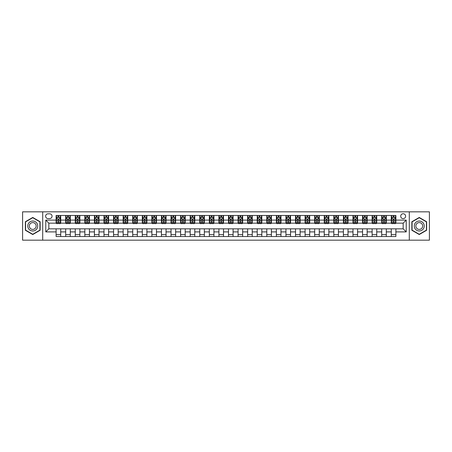<?xml version="1.0" encoding="UTF-8"?>
<svg xmlns="http://www.w3.org/2000/svg" width="452" height="452" viewBox="0 0 452 452"><rect width="100%" height="100%" fill="white"/><g stroke="black" fill="none" stroke-linecap="round" stroke-linejoin="round"><path stroke-width="0.68" d="M403.161 213.745A2.452 2.452 0 0 0 400.709 216.192A2.452 2.452 0 0 0 403.161 218.644A2.452 2.452 0 0 0 405.613 216.192A2.452 2.452 0 0 0 403.161 213.745M409.292 240.17L429.4 240.17L429.4 211.83L409.292 211.83L409.292 240.17L42.708 240.17L42.708 211.83L22.6 211.83L22.6 240.17L42.708 240.17M47.997 218.57L49.68 218.57A2.373 2.373 0 0 0 52.059 216.192A2.373 2.373 0 0 0 49.68 213.819L47.997 213.819A2.373 2.373 0 0 0 45.624 216.192A2.373 2.373 0 0 0 47.997 218.57M409.292 211.83L42.708 211.83M56.116 231.899L45.776 231.899L45.776 220.101L56.116 220.101L56.116 223.164L48.839 223.164L48.839 228.836L56.116 228.836L56.116 236.532L395.884 236.532L395.884 228.836L403.161 228.836L403.161 223.164L395.884 223.164L395.884 220.101L406.224 220.101L406.224 231.899L395.884 231.899M395.884 220.101L395.884 215.468L56.116 215.468L56.116 220.101M391.285 215.468L391.285 223.164L391.669 223.164M393.127 223.164L394.042 223.164M395.5 223.164L395.884 223.164M391.285 223.164L385.923 223.164M381.708 215.468L381.708 223.164L382.093 223.164M383.55 223.164L384.466 223.164M381.708 223.164L376.346 223.164M372.132 215.468L372.132 223.164L372.516 223.164M373.973 223.164L374.894 223.164M372.132 223.164L366.77 223.164M362.555 215.468L362.555 223.164L362.939 223.164M364.397 223.164L365.318 223.164M362.555 223.164L357.193 223.164M352.984 215.468L352.984 223.164L353.362 223.164M354.82 223.164L355.741 223.164M352.984 223.164L347.616 223.164M343.407 215.468L343.407 223.164L343.786 223.164M345.243 223.164L346.164 223.164M343.407 223.164L338.045 223.164M333.83 215.468L333.83 223.164L334.214 223.164M335.666 223.164L336.587 223.164M333.83 223.164L328.468 223.164M324.253 215.468L324.253 223.164L324.638 223.164M326.09 223.164L327.011 223.164M324.253 223.164L318.892 223.164M314.677 215.468L314.677 223.164L315.061 223.164M316.513 223.164L317.434 223.164M314.677 223.164L309.315 223.164M305.1 215.468L305.1 223.164L305.484 223.164M306.936 223.164L307.857 223.164M305.1 223.164L299.738 223.164M295.523 215.468L295.523 223.164L295.907 223.164M297.365 223.164L298.28 223.164M295.523 223.164L290.161 223.164M285.946 215.468L285.946 223.164L286.331 223.164M287.788 223.164L288.704 223.164M285.946 223.164L280.585 223.164M276.37 215.468L276.37 223.164L276.754 223.164M278.212 223.164L279.127 223.164M276.37 223.164L271.008 223.164M266.793 215.468L266.793 223.164L267.177 223.164M268.635 223.164L269.55 223.164M266.793 223.164L261.431 223.164M257.216 215.468L257.216 223.164L257.6 223.164M259.058 223.164L259.979 223.164M257.216 223.164L251.854 223.164M247.645 215.468L247.645 223.164L248.024 223.164M249.481 223.164L250.402 223.164M247.645 223.164L242.278 223.164M238.068 215.468L238.068 223.164L238.447 223.164M239.905 223.164L240.826 223.164M238.068 223.164L232.701 223.164M228.492 215.468L228.492 223.164L228.87 223.164M230.328 223.164L231.249 223.164M228.492 223.164L223.13 223.164M218.915 215.468L218.915 223.164L219.299 223.164M220.751 223.164L221.672 223.164M218.915 223.164L213.553 223.164M209.338 215.468L209.338 223.164L209.722 223.164M211.174 223.164L212.095 223.164M209.338 223.164L203.976 223.164M199.761 215.468L199.761 223.164L200.146 223.164M201.598 223.164L202.519 223.164M199.761 223.164L194.4 223.164M190.185 215.468L190.185 223.164L190.569 223.164M192.021 223.164L192.942 223.164M190.185 223.164L184.823 223.164M180.608 215.468L180.608 223.164L180.992 223.164M182.45 223.164L183.365 223.164M180.608 223.164L175.246 223.164M171.031 215.468L171.031 223.164L171.415 223.164M172.873 223.164L173.788 223.164M171.031 223.164L165.669 223.164M161.454 215.468L161.454 223.164L161.839 223.164M163.296 223.164L164.212 223.164M161.454 223.164L156.093 223.164M151.878 215.468L151.878 223.164L152.262 223.164M153.72 223.164L154.635 223.164M151.878 223.164L146.516 223.164M142.301 215.468L142.301 223.164L142.685 223.164M144.143 223.164L145.064 223.164M142.301 223.164L136.939 223.164M132.73 215.468L132.73 223.164L133.108 223.164M134.566 223.164L135.487 223.164M132.73 223.164L127.362 223.164M123.153 215.468L123.153 223.164L123.532 223.164M124.989 223.164L125.91 223.164M123.153 223.164L117.786 223.164M113.576 215.468L113.576 223.164L113.955 223.164M115.413 223.164L116.333 223.164M113.576 223.164L108.214 223.164M104 215.468L104 223.164L104.384 223.164M105.836 223.164L106.757 223.164M104 223.164L98.638 223.164M94.423 215.468L94.423 223.164L94.807 223.164M96.259 223.164L97.18 223.164M94.423 223.164L89.061 223.164M84.846 215.468L84.846 223.164L85.23 223.164M86.682 223.164L87.603 223.164M84.846 223.164L79.484 223.164M75.269 215.468L75.269 223.164L75.653 223.164M77.106 223.164L78.026 223.164M75.269 223.164L69.907 223.164M65.693 215.468L65.693 223.164L66.077 223.164M67.534 223.164L68.45 223.164M65.693 223.164L60.331 223.164M56.116 223.164L56.5 223.164M57.958 223.164L58.873 223.164M56.116 228.836L60.715 228.836L60.715 236.532M395.884 228.836L60.715 228.836M60.715 215.468L60.715 223.164M56.116 217.384L56.5 217.384M57.958 217.384L58.873 217.384M60.331 217.384L60.715 217.384M56.116 234.616L60.715 234.616M65.693 228.836L65.693 236.532M70.292 215.468L70.292 223.164M65.693 217.384L66.077 217.384M67.534 217.384L68.45 217.384M69.907 217.384L70.292 217.384M70.292 228.836L70.292 236.532M65.693 234.616L70.292 234.616M75.269 228.836L75.269 236.532M79.868 228.836L79.868 236.532M75.269 234.616L79.868 234.616M79.868 215.468L79.868 223.164M75.269 217.384L75.653 217.384M77.106 217.384L78.026 217.384M79.484 217.384L79.868 217.384M84.846 228.836L84.846 236.532M89.445 228.836L89.445 236.532M84.846 234.616L89.445 234.616M89.445 215.468L89.445 223.164M84.846 217.384L85.23 217.384M86.682 217.384L87.603 217.384M89.061 217.384L89.445 217.384M94.423 228.836L94.423 236.532M99.016 228.836L99.016 236.532M94.423 234.616L99.016 234.616M99.016 215.468L99.016 223.164M94.423 217.384L94.807 217.384M96.259 217.384L97.18 217.384M98.638 217.384L99.016 217.384M104 228.836L104 236.532M108.593 228.836L108.593 236.532M104 234.616L108.593 234.616M108.593 215.468L108.593 223.164M104 217.384L104.384 217.384M105.836 217.384L106.757 217.384M108.214 217.384L108.593 217.384M113.576 228.836L113.576 236.532M118.17 228.836L118.17 236.532M113.576 234.616L118.17 234.616M118.17 215.468L118.17 223.164M113.576 217.384L113.955 217.384M115.413 217.384L116.333 217.384M117.786 217.384L118.17 217.384M123.153 228.836L123.153 236.532M127.746 228.836L127.746 236.532M123.153 234.616L127.746 234.616M127.746 215.468L127.746 223.164M123.153 217.384L123.532 217.384M124.989 217.384L125.91 217.384M127.362 217.384L127.746 217.384M132.73 228.836L132.73 236.532M137.323 228.836L137.323 236.532M132.73 234.616L137.323 234.616M137.323 215.468L137.323 223.164M132.73 217.384L133.108 217.384M134.566 217.384L135.487 217.384M136.939 217.384L137.323 217.384M142.301 228.836L142.301 236.532M146.9 228.836L146.9 236.532M142.301 234.616L146.9 234.616M146.9 215.468L146.9 223.164M142.301 217.384L142.685 217.384M144.143 217.384L145.064 217.384M146.516 217.384L146.9 217.384M151.878 228.836L151.878 236.532M156.477 228.836L156.477 236.532M151.878 234.616L156.477 234.616M156.477 215.468L156.477 223.164M151.878 217.384L152.262 217.384M153.72 217.384L154.635 217.384M156.093 217.384L156.477 217.384M161.454 228.836L161.454 236.532M166.053 228.836L166.053 236.532M161.454 234.616L166.053 234.616M166.053 215.468L166.053 223.164M161.454 217.384L161.839 217.384M163.296 217.384L164.212 217.384M165.669 217.384L166.053 217.384M171.031 228.836L171.031 236.532M175.63 228.836L175.63 236.532M171.031 234.616L175.63 234.616M175.63 215.468L175.63 223.164M171.031 217.384L171.415 217.384M172.873 217.384L173.788 217.384M175.246 217.384L175.63 217.384M180.608 228.836L180.608 236.532M185.207 228.836L185.207 236.532M180.608 234.616L185.207 234.616M185.207 215.468L185.207 223.164M180.608 217.384L180.992 217.384M182.45 217.384L183.365 217.384M184.823 217.384L185.207 217.384M190.185 228.836L190.185 236.532M194.784 228.836L194.784 236.532M190.185 234.616L194.784 234.616M194.784 215.468L194.784 223.164M190.185 217.384L190.569 217.384M192.021 217.384L192.942 217.384M194.4 217.384L194.784 217.384M199.761 228.836L199.761 236.532M204.355 228.836L204.355 236.532M199.761 234.616L204.355 234.616M204.355 215.468L204.355 223.164M199.761 217.384L200.146 217.384M201.598 217.384L202.519 217.384M203.976 217.384L204.355 217.384M209.338 228.836L209.338 236.532M213.932 228.836L213.932 236.532M209.338 234.616L213.932 234.616M213.932 215.468L213.932 223.164M209.338 217.384L209.722 217.384M211.174 217.384L212.095 217.384M213.553 217.384L213.932 217.384M218.915 228.836L218.915 236.532M223.508 228.836L223.508 236.532M218.915 234.616L223.508 234.616M223.508 215.468L223.508 223.164M218.915 217.384L219.299 217.384M220.751 217.384L221.672 217.384M223.13 217.384L223.508 217.384M228.492 228.836L228.492 236.532M233.085 228.836L233.085 236.532M228.492 234.616L233.085 234.616M233.085 215.468L233.085 223.164M228.492 217.384L228.87 217.384M230.328 217.384L231.249 217.384M232.701 217.384L233.085 217.384M238.068 228.836L238.068 236.532M242.662 228.836L242.662 236.532M238.068 234.616L242.662 234.616M242.662 215.468L242.662 223.164M238.068 217.384L238.447 217.384M239.905 217.384L240.826 217.384M242.278 217.384L242.662 217.384M247.645 228.836L247.645 236.532M252.239 228.836L252.239 236.532M247.645 234.616L252.239 234.616M252.239 215.468L252.239 223.164M247.645 217.384L248.024 217.384M249.481 217.384L250.402 217.384M251.854 217.384L252.239 217.384M257.216 228.836L257.216 236.532M261.815 228.836L261.815 236.532M257.216 234.616L261.815 234.616M261.815 215.468L261.815 223.164M257.216 217.384L257.6 217.384M259.058 217.384L259.979 217.384M261.431 217.384L261.815 217.384M266.793 228.836L266.793 236.532M271.392 228.836L271.392 236.532M266.793 234.616L271.392 234.616M271.392 215.468L271.392 223.164M266.793 217.384L267.177 217.384M268.635 217.384L269.55 217.384M271.008 217.384L271.392 217.384M276.37 228.836L276.37 236.532M280.969 228.836L280.969 236.532M276.37 234.616L280.969 234.616M280.969 215.468L280.969 223.164M276.37 217.384L276.754 217.384M278.212 217.384L279.127 217.384M280.585 217.384L280.969 217.384M285.946 228.836L285.946 236.532M290.546 228.836L290.546 236.532M285.946 234.616L290.546 234.616M290.546 215.468L290.546 223.164M285.946 217.384L286.331 217.384M287.788 217.384L288.704 217.384M290.161 217.384L290.546 217.384M295.523 228.836L295.523 236.532M300.122 228.836L300.122 236.532M295.523 234.616L300.122 234.616M300.122 215.468L300.122 223.164M295.523 217.384L295.907 217.384M297.365 217.384L298.28 217.384M299.738 217.384L300.122 217.384M305.1 228.836L305.1 236.532M309.699 228.836L309.699 236.532M305.1 234.616L309.699 234.616M309.699 215.468L309.699 223.164M305.1 217.384L305.484 217.384M306.936 217.384L307.857 217.384M309.315 217.384L309.699 217.384M314.677 228.836L314.677 236.532M319.27 228.836L319.27 236.532M314.677 234.616L319.27 234.616M319.27 215.468L319.27 223.164M314.677 217.384L315.061 217.384M316.513 217.384L317.434 217.384M318.892 217.384L319.27 217.384M324.253 228.836L324.253 236.532M328.847 228.836L328.847 236.532M324.253 234.616L328.847 234.616M328.847 215.468L328.847 223.164M324.253 217.384L324.638 217.384M326.09 217.384L327.011 217.384M328.468 217.384L328.847 217.384M333.83 228.836L333.83 236.532M338.424 228.836L338.424 236.532M333.83 234.616L338.424 234.616M338.424 215.468L338.424 223.164M333.83 217.384L334.214 217.384M335.666 217.384L336.587 217.384M338.045 217.384L338.424 217.384M343.407 228.836L343.407 236.532M348 228.836L348 236.532M343.407 234.616L348 234.616M348 215.468L348 223.164M343.407 217.384L343.786 217.384M345.243 217.384L346.164 217.384M347.616 217.384L348 217.384M352.984 228.836L352.984 236.532M357.577 228.836L357.577 236.532M352.984 234.616L357.577 234.616M357.577 215.468L357.577 223.164M352.984 217.384L353.362 217.384M354.82 217.384L355.741 217.384M357.193 217.384L357.577 217.384M362.555 228.836L362.555 236.532M367.154 228.836L367.154 236.532M362.555 234.616L367.154 234.616M367.154 215.468L367.154 223.164M362.555 217.384L362.939 217.384M364.397 217.384L365.318 217.384M366.77 217.384L367.154 217.384M372.132 228.836L372.132 236.532M376.731 228.836L376.731 236.532M372.132 234.616L376.731 234.616M376.731 215.468L376.731 223.164M372.132 217.384L372.516 217.384M373.973 217.384L374.894 217.384M376.346 217.384L376.731 217.384M381.708 228.836L381.708 236.532M386.307 228.836L386.307 236.532M381.708 234.616L386.307 234.616M386.307 215.468L386.307 223.164M381.708 217.384L382.093 217.384M383.55 217.384L384.466 217.384M385.923 217.384L386.307 217.384M391.285 228.836L391.285 236.532M391.285 234.616L395.884 234.616M391.285 217.384L391.669 217.384M393.127 217.384L394.042 217.384M395.5 217.384L395.884 217.384M48.839 223.164L45.776 220.101M48.839 228.836L45.776 231.899M406.224 220.101L403.161 223.164M406.224 231.899L403.161 228.836M32.753 234.537L40.143 230.266L40.143 221.734L32.753 217.463L25.357 221.734L25.357 230.266L32.753 234.537M426.643 221.734L419.247 217.463L411.857 221.734L411.857 230.266L419.247 234.537L426.643 230.266L426.643 221.734M58.873 216.463L57.958 216.463M60.331 222.666L58.873 222.666L58.873 223.627L60.331 223.627L60.331 218.954L59.562 217.418L57.268 217.418L56.5 218.954L56.5 223.627L57.958 223.627L57.958 222.666L56.5 222.666M56.5 218.954L56.5 215.468M60.331 218.954L60.331 215.468M57.958 217.418L57.958 215.468M58.873 215.468L58.873 217.418M58.873 222.666L58.873 219.525L57.958 219.525L57.958 222.666M68.45 216.463L67.534 216.463M69.907 222.666L68.45 222.666L68.45 223.627L69.907 223.627L69.907 218.954L69.139 217.418L66.845 217.418L66.077 218.954L66.077 223.627L67.534 223.627L67.534 222.666L66.077 222.666M66.077 218.954L66.077 215.468M69.907 218.954L69.907 215.468M67.534 217.418L67.534 215.468M68.45 215.468L68.45 217.418M68.45 222.666L68.45 219.525L67.534 219.525L67.534 222.666M78.026 216.463L77.106 216.463M79.484 222.666L78.026 222.666L78.026 223.627L79.484 223.627L79.484 218.954L78.716 217.418L76.416 217.418L75.653 218.954L75.653 223.627L77.106 223.627L77.106 222.666L75.653 222.666M75.653 218.954L75.653 215.468M79.484 218.954L79.484 215.468M77.106 217.418L77.106 215.468M78.026 215.468L78.026 217.418M78.026 222.666L78.026 219.525L77.106 219.525L77.106 222.666M87.603 216.463L86.682 216.463M89.061 222.666L87.603 222.666L87.603 223.627L89.061 223.627L89.061 218.954L88.293 217.418L85.993 217.418L85.23 218.954L85.23 223.627L86.682 223.627L86.682 222.666L85.23 222.666M85.23 218.954L85.23 215.468M89.061 218.954L89.061 215.468M86.682 217.418L86.682 215.468M87.603 215.468L87.603 217.418M87.603 222.666L87.603 219.525L86.682 219.525L86.682 222.666M97.18 216.463L96.259 216.463M98.638 222.666L97.18 222.666L97.18 223.627L98.638 223.627L98.638 218.954L97.869 217.418L95.57 217.418L94.807 218.954L94.807 223.627L96.259 223.627L96.259 222.666L94.807 222.666M94.807 218.954L94.807 215.468M98.638 218.954L98.638 215.468M96.259 217.418L96.259 215.468M97.18 215.468L97.18 217.418M97.18 222.666L97.18 219.525L96.259 219.525L96.259 222.666M37.064 223.508A4.978 4.978 0 0 0 30.261 221.689A4.978 4.978 0 0 0 28.436 228.492A4.978 4.978 0 0 0 35.239 230.311A4.978 4.978 0 0 0 37.064 223.508M35.702 224.294A3.407 3.407 0 0 0 31.047 223.045A3.407 3.407 0 0 0 29.798 227.706A3.407 3.407 0 0 0 34.454 228.955A3.407 3.407 0 0 0 35.702 224.294M32.753 234.272L25.589 230.136L25.589 221.864L32.753 217.728L39.912 221.864L39.912 230.136L32.753 234.272M419.247 230.978A4.978 4.978 0 0 0 424.23 226A4.978 4.978 0 0 0 419.247 221.022A4.978 4.978 0 0 0 414.269 226A4.978 4.978 0 0 0 419.247 230.978M419.247 229.407A3.407 3.407 0 0 0 422.66 226A3.407 3.407 0 0 0 419.247 222.593A3.407 3.407 0 0 0 415.84 226A3.407 3.407 0 0 0 419.247 229.407M412.088 221.864L419.247 217.728L426.411 221.864L426.411 230.136L419.247 234.272L412.088 230.136L412.088 221.864M106.757 216.463L105.836 216.463M108.214 222.666L106.757 222.666L106.757 223.627L108.214 223.627L108.214 218.954L107.446 217.418L105.146 217.418L104.384 218.954L104.384 223.627L105.836 223.627L105.836 222.666L104.384 222.666M104.384 218.954L104.384 215.468M108.214 218.954L108.214 215.468M105.836 217.418L105.836 215.468M106.757 215.468L106.757 217.418M106.757 222.666L106.757 219.525L105.836 219.525L105.836 222.666M116.333 216.463L115.413 216.463M117.786 222.666L116.333 222.666L116.333 223.627L117.786 223.627L117.786 218.954L117.023 217.418L114.723 217.418L113.955 218.954L113.955 223.627L115.413 223.627L115.413 222.666L113.955 222.666M113.955 218.954L113.955 215.468M117.786 218.954L117.786 215.468M115.413 217.418L115.413 215.468M116.333 215.468L116.333 217.418M116.333 222.666L116.333 219.525L115.413 219.525L115.413 222.666M125.91 216.463L124.989 216.463M127.362 222.666L125.91 222.666L125.91 223.627L127.362 223.627L127.362 218.954L126.6 217.418L124.3 217.418L123.532 218.954L123.532 223.627L124.989 223.627L124.989 222.666L123.532 222.666M123.532 218.954L123.532 215.468M127.362 218.954L127.362 215.468M124.989 217.418L124.989 215.468M125.91 215.468L125.91 217.418M125.91 222.666L125.91 219.525L124.989 219.525L124.989 222.666M135.487 216.463L134.566 216.463M136.939 222.666L135.487 222.666L135.487 223.627L136.939 223.627L136.939 218.954L136.176 217.418L133.877 217.418L133.108 218.954L133.108 223.627L134.566 223.627L134.566 222.666L133.108 222.666M133.108 218.954L133.108 215.468M136.939 218.954L136.939 215.468M134.566 217.418L134.566 215.468M135.487 215.468L135.487 217.418M135.487 222.666L135.487 219.525L134.566 219.525L134.566 222.666M145.064 216.463L144.143 216.463M146.516 222.666L145.064 222.666L145.064 223.627L146.516 223.627L146.516 218.954L145.753 217.418L143.453 217.418L142.685 218.954L142.685 223.627L144.143 223.627L144.143 222.666L142.685 222.666M142.685 218.954L142.685 215.468M146.516 218.954L146.516 215.468M144.143 217.418L144.143 215.468M145.064 215.468L145.064 217.418M145.064 222.666L145.064 219.525L144.143 219.525L144.143 222.666M154.635 216.463L153.72 216.463M156.093 222.666L154.635 222.666L154.635 223.627L156.093 223.627L156.093 218.954L155.33 217.418L153.03 217.418L152.262 218.954L152.262 223.627L153.72 223.627L153.72 222.666L152.262 222.666M152.262 218.954L152.262 215.468M156.093 218.954L156.093 215.468M153.72 217.418L153.72 215.468M154.635 215.468L154.635 217.418M154.635 222.666L154.635 219.525L153.72 219.525L153.72 222.666M164.212 216.463L163.296 216.463M165.669 222.666L164.212 222.666L164.212 223.627L165.669 223.627L165.669 218.954L164.901 217.418L162.607 217.418L161.839 218.954L161.839 223.627L163.296 223.627L163.296 222.666L161.839 222.666M161.839 218.954L161.839 215.468M165.669 218.954L165.669 215.468M163.296 217.418L163.296 215.468M164.212 215.468L164.212 217.418M164.212 222.666L164.212 219.525L163.296 219.525L163.296 222.666M173.788 216.463L172.873 216.463M175.246 222.666L173.788 222.666L173.788 223.627L175.246 223.627L175.246 218.954L174.478 217.418L172.184 217.418L171.415 218.954L171.415 223.627L172.873 223.627L172.873 222.666L171.415 222.666M171.415 218.954L171.415 215.468M175.246 218.954L175.246 215.468M172.873 217.418L172.873 215.468M173.788 215.468L173.788 217.418M173.788 222.666L173.788 219.525L172.873 219.525L172.873 222.666M183.365 216.463L182.45 216.463M184.823 222.666L183.365 222.666L183.365 223.627L184.823 223.627L184.823 218.954L184.054 217.418L181.755 217.418L180.992 218.954L180.992 223.627L182.45 223.627L182.45 222.666L180.992 222.666M180.992 218.954L180.992 215.468M184.823 218.954L184.823 215.468M182.45 217.418L182.45 215.468M183.365 215.468L183.365 217.418M183.365 222.666L183.365 219.525L182.45 219.525L182.45 222.666M192.942 216.463L192.021 216.463M194.4 222.666L192.942 222.666L192.942 223.627L194.4 223.627L194.4 218.954L193.631 217.418L191.332 217.418L190.569 218.954L190.569 223.627L192.021 223.627L192.021 222.666L190.569 222.666M190.569 218.954L190.569 215.468M194.4 218.954L194.4 215.468M192.021 217.418L192.021 215.468M192.942 215.468L192.942 217.418M192.942 222.666L192.942 219.525L192.021 219.525L192.021 222.666M202.519 216.463L201.598 216.463M203.976 222.666L202.519 222.666L202.519 223.627L203.976 223.627L203.976 218.954L203.208 217.418L200.908 217.418L200.146 218.954L200.146 223.627L201.598 223.627L201.598 222.666L200.146 222.666M200.146 218.954L200.146 215.468M203.976 218.954L203.976 215.468M201.598 217.418L201.598 215.468M202.519 215.468L202.519 217.418M202.519 222.666L202.519 219.525L201.598 219.525L201.598 222.666M212.095 216.463L211.174 216.463M213.553 222.666L212.095 222.666L212.095 223.627L213.553 223.627L213.553 218.954L212.785 217.418L210.485 217.418L209.722 218.954L209.722 223.627L211.174 223.627L211.174 222.666L209.722 222.666M209.722 218.954L209.722 215.468M213.553 218.954L213.553 215.468M211.174 217.418L211.174 215.468M212.095 215.468L212.095 217.418M212.095 222.666L212.095 219.525L211.174 219.525L211.174 222.666M221.672 216.463L220.751 216.463M223.13 222.666L221.672 222.666L221.672 223.627L223.13 223.627L223.13 218.954L222.361 217.418L220.062 217.418L219.299 218.954L219.299 223.627L220.751 223.627L220.751 222.666L219.299 222.666M219.299 218.954L219.299 215.468M223.13 218.954L223.13 215.468M220.751 217.418L220.751 215.468M221.672 215.468L221.672 217.418M221.672 222.666L221.672 219.525L220.751 219.525L220.751 222.666M231.249 216.463L230.328 216.463M232.701 222.666L231.249 222.666L231.249 223.627L232.701 223.627L232.701 218.954L231.938 217.418L229.639 217.418L228.87 218.954L228.87 223.627L230.328 223.627L230.328 222.666L228.87 222.666M228.87 218.954L228.87 215.468M232.701 218.954L232.701 215.468M230.328 217.418L230.328 215.468M231.249 215.468L231.249 217.418M231.249 222.666L231.249 219.525L230.328 219.525L230.328 222.666M240.826 216.463L239.905 216.463M242.278 222.666L240.826 222.666L240.826 223.627L242.278 223.627L242.278 218.954L241.515 217.418L239.215 217.418L238.447 218.954L238.447 223.627L239.905 223.627L239.905 222.666L238.447 222.666M238.447 218.954L238.447 215.468M242.278 218.954L242.278 215.468M239.905 217.418L239.905 215.468M240.826 215.468L240.826 217.418M240.826 222.666L240.826 219.525L239.905 219.525L239.905 222.666M250.402 216.463L249.481 216.463M251.854 222.666L250.402 222.666L250.402 223.627L251.854 223.627L251.854 218.954L251.092 217.418L248.792 217.418L248.024 218.954L248.024 223.627L249.481 223.627L249.481 222.666L248.024 222.666M248.024 218.954L248.024 215.468M251.854 218.954L251.854 215.468M249.481 217.418L249.481 215.468M250.402 215.468L250.402 217.418M250.402 222.666L250.402 219.525L249.481 219.525L249.481 222.666M259.979 216.463L259.058 216.463M261.431 222.666L259.979 222.666L259.979 223.627L261.431 223.627L261.431 218.954L260.668 217.418L258.369 217.418L257.6 218.954L257.6 223.627L259.058 223.627L259.058 222.666L257.6 222.666M257.6 218.954L257.6 215.468M261.431 218.954L261.431 215.468M259.058 217.418L259.058 215.468M259.979 215.468L259.979 217.418M259.979 222.666L259.979 219.525L259.058 219.525L259.058 222.666M269.55 216.463L268.635 216.463M271.008 222.666L269.55 222.666L269.55 223.627L271.008 223.627L271.008 218.954L270.245 217.418L267.946 217.418L267.177 218.954L267.177 223.627L268.635 223.627L268.635 222.666L267.177 222.666M267.177 218.954L267.177 215.468M271.008 218.954L271.008 215.468M268.635 217.418L268.635 215.468M269.55 215.468L269.55 217.418M269.55 222.666L269.55 219.525L268.635 219.525L268.635 222.666M279.127 216.463L278.212 216.463M280.585 222.666L279.127 222.666L279.127 223.627L280.585 223.627L280.585 218.954L279.816 217.418L277.522 217.418L276.754 218.954L276.754 223.627L278.212 223.627L278.212 222.666L276.754 222.666M276.754 218.954L276.754 215.468M280.585 218.954L280.585 215.468M278.212 217.418L278.212 215.468M279.127 215.468L279.127 217.418M279.127 222.666L279.127 219.525L278.212 219.525L278.212 222.666M288.704 216.463L287.788 216.463M290.161 222.666L288.704 222.666L288.704 223.627L290.161 223.627L290.161 218.954L289.393 217.418L287.099 217.418L286.331 218.954L286.331 223.627L287.788 223.627L287.788 222.666L286.331 222.666M286.331 218.954L286.331 215.468M290.161 218.954L290.161 215.468M287.788 217.418L287.788 215.468M288.704 215.468L288.704 217.418M288.704 222.666L288.704 219.525L287.788 219.525L287.788 222.666M298.28 216.463L297.365 216.463M299.738 222.666L298.28 222.666L298.28 223.627L299.738 223.627L299.738 218.954L298.97 217.418L296.67 217.418L295.907 218.954L295.907 223.627L297.365 223.627L297.365 222.666L295.907 222.666M295.907 218.954L295.907 215.468M299.738 218.954L299.738 215.468M297.365 217.418L297.365 215.468M298.28 215.468L298.28 217.418M298.28 222.666L298.28 219.525L297.365 219.525L297.365 222.666M307.857 216.463L306.936 216.463M309.315 222.666L307.857 222.666L307.857 223.627L309.315 223.627L309.315 218.954L308.546 217.418L306.247 217.418L305.484 218.954L305.484 223.627L306.936 223.627L306.936 222.666L305.484 222.666M305.484 218.954L305.484 215.468M309.315 218.954L309.315 215.468M306.936 217.418L306.936 215.468M307.857 215.468L307.857 217.418M307.857 222.666L307.857 219.525L306.936 219.525L306.936 222.666M317.434 216.463L316.513 216.463M318.892 222.666L317.434 222.666L317.434 223.627L318.892 223.627L318.892 218.954L318.123 217.418L315.824 217.418L315.061 218.954L315.061 223.627L316.513 223.627L316.513 222.666L315.061 222.666M315.061 218.954L315.061 215.468M318.892 218.954L318.892 215.468M316.513 217.418L316.513 215.468M317.434 215.468L317.434 217.418M317.434 222.666L317.434 219.525L316.513 219.525L316.513 222.666M327.011 216.463L326.09 216.463M328.468 222.666L327.011 222.666L327.011 223.627L328.468 223.627L328.468 218.954L327.7 217.418L325.4 217.418L324.638 218.954L324.638 223.627L326.09 223.627L326.09 222.666L324.638 222.666M324.638 218.954L324.638 215.468M328.468 218.954L328.468 215.468M326.09 217.418L326.09 215.468M327.011 215.468L327.011 217.418M327.011 222.666L327.011 219.525L326.09 219.525L326.09 222.666M336.587 216.463L335.666 216.463M338.045 222.666L336.587 222.666L336.587 223.627L338.045 223.627L338.045 218.954L337.277 217.418L334.977 217.418L334.214 218.954L334.214 223.627L335.666 223.627L335.666 222.666L334.214 222.666M334.214 218.954L334.214 215.468M338.045 218.954L338.045 215.468M335.666 217.418L335.666 215.468M336.587 215.468L336.587 217.418M336.587 222.666L336.587 219.525L335.666 219.525L335.666 222.666M346.164 216.463L345.243 216.463M347.616 222.666L346.164 222.666L346.164 223.627L347.616 223.627L347.616 218.954L346.853 217.418L344.554 217.418L343.786 218.954L343.786 223.627L345.243 223.627L345.243 222.666L343.786 222.666M343.786 218.954L343.786 215.468M347.616 218.954L347.616 215.468M345.243 217.418L345.243 215.468M346.164 215.468L346.164 217.418M346.164 222.666L346.164 219.525L345.243 219.525L345.243 222.666M355.741 216.463L354.82 216.463M357.193 222.666L355.741 222.666L355.741 223.627L357.193 223.627L357.193 218.954L356.43 217.418L354.131 217.418L353.362 218.954L353.362 223.627L354.82 223.627L354.82 222.666L353.362 222.666M353.362 218.954L353.362 215.468M357.193 218.954L357.193 215.468M354.82 217.418L354.82 215.468M355.741 215.468L355.741 217.418M355.741 222.666L355.741 219.525L354.82 219.525L354.82 222.666M365.318 216.463L364.397 216.463M366.77 222.666L365.318 222.666L365.318 223.627L366.77 223.627L366.77 218.954L366.007 217.418L363.707 217.418L362.939 218.954L362.939 223.627L364.397 223.627L364.397 222.666L362.939 222.666M362.939 218.954L362.939 215.468M366.77 218.954L366.77 215.468M364.397 217.418L364.397 215.468M365.318 215.468L365.318 217.418M365.318 222.666L365.318 219.525L364.397 219.525L364.397 222.666M374.894 216.463L373.973 216.463M376.346 222.666L374.894 222.666L374.894 223.627L376.346 223.627L376.346 218.954L375.584 217.418L373.284 217.418L372.516 218.954L372.516 223.627L373.973 223.627L373.973 222.666L372.516 222.666M372.516 218.954L372.516 215.468M376.346 218.954L376.346 215.468M373.973 217.418L373.973 215.468M374.894 215.468L374.894 217.418M374.894 222.666L374.894 219.525L373.973 219.525L373.973 222.666M384.466 216.463L383.55 216.463M385.923 222.666L384.466 222.666L384.466 223.627L385.923 223.627L385.923 218.954L385.155 217.418L382.861 217.418L382.093 218.954L382.093 223.627L383.55 223.627L383.55 222.666L382.093 222.666M382.093 218.954L382.093 215.468M385.923 218.954L385.923 215.468M383.55 217.418L383.55 215.468M384.466 215.468L384.466 217.418M384.466 222.666L384.466 219.525L383.55 219.525L383.55 222.666M394.042 216.463L393.127 216.463M395.5 222.666L394.042 222.666L394.042 223.627L395.5 223.627L395.5 218.954L394.732 217.418L392.438 217.418L391.669 218.954L391.669 223.627L393.127 223.627L393.127 222.666L391.669 222.666M391.669 218.954L391.669 215.468M395.5 218.954L395.5 215.468M393.127 217.418L393.127 215.468M394.042 215.468L394.042 217.418M394.042 222.666L394.042 219.525L393.127 219.525L393.127 222.666M65.693 231.899L60.715 231.899M65.693 220.101L60.715 220.101M75.269 220.101L70.292 220.101M75.269 231.899L70.292 231.899M84.846 220.101L79.868 220.101M84.846 231.899L79.868 231.899M94.423 220.101L89.445 220.101M94.423 231.899L89.445 231.899M104 220.101L99.016 220.101M104 231.899L99.016 231.899M113.576 220.101L108.593 220.101M113.576 231.899L108.593 231.899M123.153 220.101L118.17 220.101M123.153 231.899L118.17 231.899M132.73 220.101L127.746 220.101M132.73 231.899L127.746 231.899M142.301 220.101L137.323 220.101M142.301 231.899L137.323 231.899M151.878 220.101L146.9 220.101M151.878 231.899L146.9 231.899M161.454 220.101L156.477 220.101M161.454 231.899L156.477 231.899M171.031 220.101L166.053 220.101M171.031 231.899L166.053 231.899M180.608 220.101L175.63 220.101M180.608 231.899L175.63 231.899M190.185 220.101L185.207 220.101M190.185 231.899L185.207 231.899M199.761 220.101L194.784 220.101M199.761 231.899L194.784 231.899M209.338 220.101L204.355 220.101M209.338 231.899L204.355 231.899M218.915 220.101L213.932 220.101M218.915 231.899L213.932 231.899M228.492 220.101L223.508 220.101M228.492 231.899L223.508 231.899M238.068 220.101L233.085 220.101M238.068 231.899L233.085 231.899M247.645 220.101L242.662 220.101M247.645 231.899L242.662 231.899M257.216 220.101L252.239 220.101M257.216 231.899L252.239 231.899M266.793 220.101L261.815 220.101M266.793 231.899L261.815 231.899M276.37 220.101L271.392 220.101M276.37 231.899L271.392 231.899M285.946 220.101L280.969 220.101M285.946 231.899L280.969 231.899M295.523 220.101L290.546 220.101M295.523 231.899L290.546 231.899M305.1 220.101L300.122 220.101M305.1 231.899L300.122 231.899M314.677 220.101L309.699 220.101M314.677 231.899L309.699 231.899M324.253 220.101L319.27 220.101M324.253 231.899L319.27 231.899M333.83 220.101L328.847 220.101M333.83 231.899L328.847 231.899M343.407 220.101L338.424 220.101M343.407 231.899L338.424 231.899M352.984 220.101L348 220.101M352.984 231.899L348 231.899M362.555 220.101L357.577 220.101M362.555 231.899L357.577 231.899M372.132 220.101L367.154 220.101M372.132 231.899L367.154 231.899M381.708 220.101L376.731 220.101M381.708 231.899L376.731 231.899M391.285 220.101L386.307 220.101M391.285 231.899L386.307 231.899M60.314 218.915L56.517 218.915M56.5 217.514L57.218 217.514M59.613 217.514L60.331 217.514M57.958 220.61L56.5 220.61M60.331 220.61L58.873 220.61M58.873 216.949L57.958 216.949M69.885 218.915L66.094 218.915M66.077 217.514L66.794 217.514M69.184 217.514L69.907 217.514M67.534 220.61L66.077 220.61M69.907 220.61L68.45 220.61M68.45 216.949L67.534 216.949M79.462 218.915L75.67 218.915M75.653 217.514L76.371 217.514M78.761 217.514L79.484 217.514M77.106 220.61L75.653 220.61M79.484 220.61L78.026 220.61M78.026 216.949L77.106 216.949M89.038 218.915L85.247 218.915M85.23 217.514L85.948 217.514M88.338 217.514L89.061 217.514M86.682 220.61L85.23 220.61M89.061 220.61L87.603 220.61M87.603 216.949L86.682 216.949M98.615 218.915L94.824 218.915M94.807 217.514L95.525 217.514M97.915 217.514L98.638 217.514M96.259 220.61L94.807 220.61M98.638 220.61L97.18 220.61M97.18 216.949L96.259 216.949M108.192 218.915L104.401 218.915M104.384 217.514L105.101 217.514M107.491 217.514L108.214 217.514M105.836 220.61L104.384 220.61M108.214 220.61L106.757 220.61M106.757 216.949L105.836 216.949M117.769 218.915L113.977 218.915M113.955 217.514L114.678 217.514M117.068 217.514L117.786 217.514M115.413 220.61L113.955 220.61M117.786 220.61L116.333 220.61M116.333 216.949L115.413 216.949M127.345 218.915L123.554 218.915M123.532 217.514L124.255 217.514M126.645 217.514L127.362 217.514M124.989 220.61L123.532 220.61M127.362 220.61L125.91 220.61M125.91 216.949L124.989 216.949M136.922 218.915L133.131 218.915M133.108 217.514L133.832 217.514M136.221 217.514L136.939 217.514M134.566 220.61L133.108 220.61M136.939 220.61L135.487 220.61M135.487 216.949L134.566 216.949M146.499 218.915L142.708 218.915M142.685 217.514L143.408 217.514M145.798 217.514L146.516 217.514M144.143 220.61L142.685 220.61M146.516 220.61L145.064 220.61M145.064 216.949L144.143 216.949M156.076 218.915L152.284 218.915M152.262 217.514L152.985 217.514M155.375 217.514L156.093 217.514M153.72 220.61L152.262 220.61M156.093 220.61L154.635 220.61M154.635 216.949L153.72 216.949M165.652 218.915L161.856 218.915M161.839 217.514L162.562 217.514M164.952 217.514L165.669 217.514M163.296 220.61L161.839 220.61M165.669 220.61L164.212 220.61M164.212 216.949L163.296 216.949M175.229 218.915L171.432 218.915M171.415 217.514L172.133 217.514M174.523 217.514L175.246 217.514M172.873 220.61L171.415 220.61M175.246 220.61L173.788 220.61M173.788 216.949L172.873 216.949M184.8 218.915L181.009 218.915M180.992 217.514L181.71 217.514M184.1 217.514L184.823 217.514M182.45 220.61L180.992 220.61M184.823 220.61L183.365 220.61M183.365 216.949L182.45 216.949M194.377 218.915L190.586 218.915M190.569 217.514L191.286 217.514M193.676 217.514L194.4 217.514M192.021 220.61L190.569 220.61M194.4 220.61L192.942 220.61M192.942 216.949L192.021 216.949M203.954 218.915L200.163 218.915M200.146 217.514L200.863 217.514M203.253 217.514L203.976 217.514M201.598 220.61L200.146 220.61M203.976 220.61L202.519 220.61M202.519 216.949L201.598 216.949M213.53 218.915L209.739 218.915M209.722 217.514L210.44 217.514M212.83 217.514L213.553 217.514M211.174 220.61L209.722 220.61M213.553 220.61L212.095 220.61M212.095 216.949L211.174 216.949M223.107 218.915L219.316 218.915M219.299 217.514L220.017 217.514M222.407 217.514L223.13 217.514M220.751 220.61L219.299 220.61M223.13 220.61L221.672 220.61M221.672 216.949L220.751 216.949M232.684 218.915L228.893 218.915M228.87 217.514L229.593 217.514M231.983 217.514L232.701 217.514M230.328 220.61L228.87 220.61M232.701 220.61L231.249 220.61M231.249 216.949L230.328 216.949M242.261 218.915L238.47 218.915M238.447 217.514L239.17 217.514M241.56 217.514L242.278 217.514M239.905 220.61L238.447 220.61M242.278 220.61L240.826 220.61M240.826 216.949L239.905 216.949M251.837 218.915L248.046 218.915M248.024 217.514L248.747 217.514M251.137 217.514L251.854 217.514M249.481 220.61L248.024 220.61M251.854 220.61L250.402 220.61M250.402 216.949L249.481 216.949M261.414 218.915L257.623 218.915M257.6 217.514L258.324 217.514M260.714 217.514L261.431 217.514M259.058 220.61L257.6 220.61M261.431 220.61L259.979 220.61M259.979 216.949L259.058 216.949M270.991 218.915L267.2 218.915M267.177 217.514L267.9 217.514M270.29 217.514L271.008 217.514M268.635 220.61L267.177 220.61M271.008 220.61L269.55 220.61M269.55 216.949L268.635 216.949M280.568 218.915L276.771 218.915M276.754 217.514L277.477 217.514M279.867 217.514L280.585 217.514M278.212 220.61L276.754 220.61M280.585 220.61L279.127 220.61M279.127 216.949L278.212 216.949M290.144 218.915L286.348 218.915M286.331 217.514L287.048 217.514M289.438 217.514L290.161 217.514M287.788 220.61L286.331 220.61M290.161 220.61L288.704 220.61M288.704 216.949L287.788 216.949M299.716 218.915L295.924 218.915M295.907 217.514L296.625 217.514M299.015 217.514L299.738 217.514M297.365 220.61L295.907 220.61M299.738 220.61L298.28 220.61M298.28 216.949L297.365 216.949M309.292 218.915L305.501 218.915M305.484 217.514L306.202 217.514M308.592 217.514L309.315 217.514M306.936 220.61L305.484 220.61M309.315 220.61L307.857 220.61M307.857 216.949L306.936 216.949M318.869 218.915L315.078 218.915M315.061 217.514L315.778 217.514M318.168 217.514L318.892 217.514M316.513 220.61L315.061 220.61M318.892 220.61L317.434 220.61M317.434 216.949L316.513 216.949M328.446 218.915L324.655 218.915M324.638 217.514L325.355 217.514M327.745 217.514L328.468 217.514M326.09 220.61L324.638 220.61M328.468 220.61L327.011 220.61M327.011 216.949L326.09 216.949M338.023 218.915L334.231 218.915M334.214 217.514L334.932 217.514M337.322 217.514L338.045 217.514M335.666 220.61L334.214 220.61M338.045 220.61L336.587 220.61M336.587 216.949L335.666 216.949M347.599 218.915L343.808 218.915M343.786 217.514L344.509 217.514M346.899 217.514L347.616 217.514M345.243 220.61L343.786 220.61M347.616 220.61L346.164 220.61M346.164 216.949L345.243 216.949M357.176 218.915L353.385 218.915M353.362 217.514L354.085 217.514M356.475 217.514L357.193 217.514M354.82 220.61L353.362 220.61M357.193 220.61L355.741 220.61M355.741 216.949L354.82 216.949M366.753 218.915L362.962 218.915M362.939 217.514L363.662 217.514M366.052 217.514L366.77 217.514M364.397 220.61L362.939 220.61M366.77 220.61L365.318 220.61M365.318 216.949L364.397 216.949M376.33 218.915L372.538 218.915M372.516 217.514L373.239 217.514M375.629 217.514L376.346 217.514M373.973 220.61L372.516 220.61M376.346 220.61L374.894 220.61M374.894 216.949L373.973 216.949M385.906 218.915L382.115 218.915M382.093 217.514L382.816 217.514M385.206 217.514L385.923 217.514M383.55 220.61L382.093 220.61M385.923 220.61L384.466 220.61M384.466 216.949L383.55 216.949M395.483 218.915L391.686 218.915M391.669 217.514L392.387 217.514M394.782 217.514L395.5 217.514M393.127 220.61L391.669 220.61M395.5 220.61L394.042 220.61M394.042 216.949L393.127 216.949"/></g></svg>
